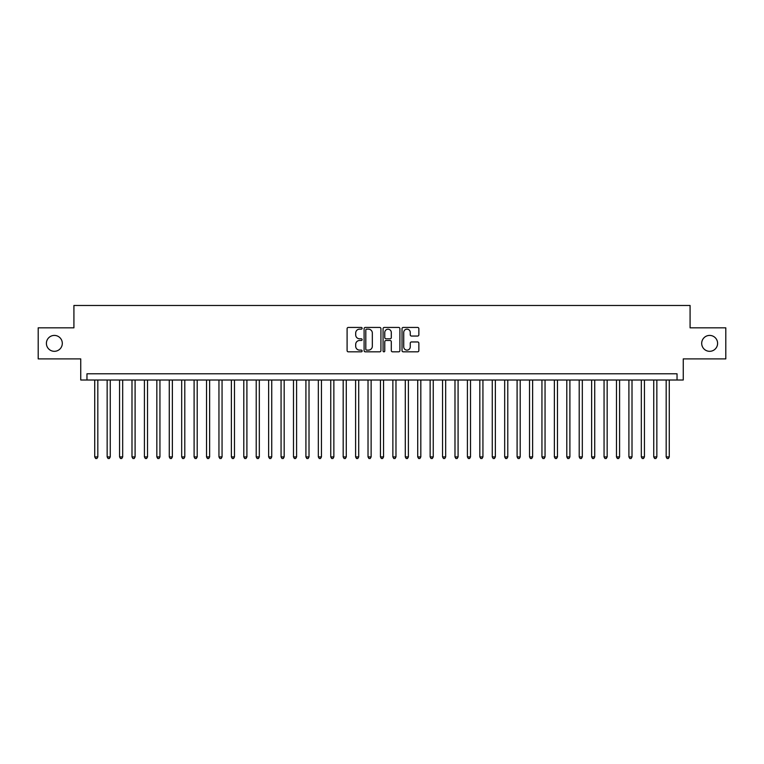 <?xml version="1.0" encoding="UTF-8"?>
<svg xmlns="http://www.w3.org/2000/svg" width="764" height="764" viewBox="0 0 764 764"><rect width="100%" height="100%" fill="white"/><g stroke="black" fill="none" stroke-linecap="round" stroke-linejoin="round"><path stroke-width="1.15" d="M362.126 328.3A0.85 0.85 0 0 0 361.267 327.441L348.317 327.441A1.222 1.222 0 0 0 347.095 328.663L347.095 350.609A1.222 1.222 0 0 0 348.317 351.832L361.267 351.832A0.85 0.85 0 0 0 362.126 350.982A0.85 0.85 0 0 0 361.267 350.122L359.596 350.122A3.906 3.906 0 0 1 355.69 346.226L355.69 344.392A3.906 3.906 0 0 1 359.596 340.496L361.267 340.496A0.85 0.85 0 0 0 362.126 339.636A0.85 0.85 0 0 0 361.267 338.786L359.596 338.786A3.906 3.906 0 0 1 355.69 334.88L355.69 333.056A3.906 3.906 0 0 1 359.596 329.15L361.267 329.15A0.85 0.85 0 0 0 362.126 328.3M701.696 343.361A7.955 7.955 0 0 0 709.651 351.316A7.955 7.955 0 0 0 717.597 343.361A7.955 7.955 0 0 0 709.651 335.415A7.955 7.955 0 0 0 701.696 343.361M46.403 343.361A7.955 7.955 0 0 0 54.349 351.316A7.955 7.955 0 0 0 62.304 343.361A7.955 7.955 0 0 0 54.349 335.415A7.955 7.955 0 0 0 46.403 343.361M417.641 336.045A1.222 1.222 0 0 0 418.853 334.823L418.853 328.663A1.222 1.222 0 0 0 417.641 327.441L403.249 327.441A1.222 1.222 0 0 0 402.026 328.663L402.026 350.609A1.222 1.222 0 0 0 403.249 351.832L417.641 351.832A1.222 1.222 0 0 0 418.853 350.609L418.853 343.179A1.222 1.222 0 0 0 417.641 341.957L411.481 341.957A1.222 1.222 0 0 0 410.258 343.179L410.258 346.866A3.266 3.266 0 0 1 407.002 350.122A3.266 3.266 0 0 1 403.736 346.866L403.736 332.416A3.266 3.266 0 0 1 407.002 329.15A3.266 3.266 0 0 1 410.258 332.416L410.258 334.823A1.222 1.222 0 0 0 411.481 336.045L417.641 336.045M677.038 380.014L683.255 380.014L683.255 358.889L725.8 358.889L725.8 327.832L690.083 327.832L690.083 305.476L73.917 305.476L73.917 327.832L38.2 327.832L38.2 358.889L80.745 358.889L80.745 380.014L677.038 380.014L677.038 373.797L86.962 373.797L86.962 380.014M380.93 328.663A1.222 1.222 0 0 0 379.718 327.441L365.326 327.441A1.222 1.222 0 0 0 364.103 328.663L364.103 350.609A1.222 1.222 0 0 0 365.326 351.832L379.718 351.832A1.222 1.222 0 0 0 380.93 350.609L380.93 328.663M384.282 327.441L398.674 327.441A1.222 1.222 0 0 1 399.897 328.663L399.897 350.609A1.222 1.222 0 0 1 398.674 351.832L392.515 351.832A1.222 1.222 0 0 1 391.302 350.609L391.302 341.709A1.222 1.222 0 0 0 390.079 340.496L385.992 340.496A1.222 1.222 0 0 0 384.769 341.709L384.769 350.982A0.85 0.85 0 0 1 383.92 351.832A0.85 0.85 0 0 1 383.07 350.982L383.07 328.663A1.222 1.222 0 0 1 384.282 327.441M366.663 329.15A0.85 0.85 0 0 0 365.813 330.01L365.813 349.272A0.85 0.85 0 0 0 366.663 350.122L368.439 350.122A3.906 3.906 0 0 0 372.335 346.226L372.335 333.056A3.906 3.906 0 0 0 368.439 329.15L366.663 329.15M391.302 332.474A3.266 3.266 0 0 0 388.036 329.217A3.266 3.266 0 0 0 384.769 332.474L384.769 337.564A1.222 1.222 0 0 0 385.992 338.786L390.079 338.786A1.222 1.222 0 0 0 391.302 337.564L391.302 332.474M94.726 380.014L94.726 456.91L97.83 456.91L97.83 380.014M97.83 456.91L96.894 458.524L95.653 458.524L94.726 456.91M107.151 380.014L107.151 456.91L110.255 456.91L110.255 380.014M110.255 456.91L109.319 458.524L108.077 458.524L107.151 456.91M119.566 380.014L119.566 456.91L122.679 456.91L122.679 380.014M122.679 456.91L121.743 458.524L120.502 458.524L119.566 456.91M131.991 380.014L131.991 456.91L135.094 456.91L135.094 380.014M135.094 456.91L134.168 458.524L132.926 458.524L131.991 456.91M144.415 380.014L144.415 456.91L147.519 456.91L147.519 380.014M147.519 456.91L146.593 458.524L145.351 458.524L144.415 456.91M156.84 380.014L156.84 456.91L159.943 456.91L159.943 380.014M159.943 456.91L159.007 458.524L157.766 458.524L156.84 456.91M169.264 380.014L169.264 456.91L172.368 456.91L172.368 380.014M172.368 456.91L171.432 458.524L170.191 458.524L169.264 456.91M181.679 380.014L181.679 456.91L184.792 456.91L184.792 380.014M184.792 456.91L183.857 458.524L182.615 458.524L181.679 456.91M194.104 380.014L194.104 456.91L197.207 456.91L197.207 380.014M197.207 456.91L196.281 458.524L195.04 458.524L194.104 456.91M206.528 380.014L206.528 456.91L209.632 456.91L209.632 380.014M209.632 456.91L208.706 458.524L207.464 458.524L206.528 456.91M218.953 380.014L218.953 456.91L222.057 456.91L222.057 380.014M222.057 456.91L221.121 458.524L219.879 458.524L218.953 456.91M231.377 380.014L231.377 456.91L234.481 456.91L234.481 380.014M234.481 456.91L233.545 458.524L232.304 458.524L231.377 456.91M243.792 380.014L243.792 456.91L246.906 456.91L246.906 380.014M246.906 456.91L245.97 458.524L244.728 458.524L243.792 456.91M256.217 380.014L256.217 456.91L259.321 456.91L259.321 380.014M259.321 456.91L258.394 458.524L257.153 458.524L256.217 456.91M268.642 380.014L268.642 456.91L271.745 456.91L271.745 380.014M271.745 456.91L270.819 458.524L269.577 458.524L268.642 456.91M281.066 380.014L281.066 456.91L284.17 456.91L284.17 380.014M284.17 456.91L283.243 458.524L281.992 458.524L281.066 456.91M293.491 380.014L293.491 456.91L296.594 456.91L296.594 380.014M296.594 456.91L295.658 458.524L294.417 458.524L293.491 456.91M305.915 380.014L305.915 456.91L309.019 456.91L309.019 380.014M309.019 456.91L308.083 458.524L306.841 458.524L305.915 456.91M318.33 380.014L318.33 456.91L321.443 456.91L321.443 380.014M321.443 456.91L320.508 458.524L319.266 458.524L318.33 456.91M330.755 380.014L330.755 456.91L333.858 456.91L333.858 380.014M333.858 456.91L332.932 458.524L331.691 458.524L330.755 456.91M343.179 380.014L343.179 456.91L346.283 456.91L346.283 380.014M346.283 456.91L345.357 458.524L344.115 458.524L343.179 456.91M355.604 380.014L355.604 456.91L358.708 456.91L358.708 380.014M358.708 456.91L357.772 458.524L356.53 458.524L355.604 456.91M368.028 380.014L368.028 456.91L371.132 456.91L371.132 380.014M371.132 456.91L370.196 458.524L368.955 458.524L368.028 456.91M380.443 380.014L380.443 456.91L383.557 456.91L383.557 380.014M383.557 456.91L382.621 458.524L381.379 458.524L380.443 456.91M392.868 380.014L392.868 456.91L395.972 456.91L395.972 380.014M395.972 456.91L395.045 458.524L393.804 458.524L392.868 456.91M405.292 380.014L405.292 456.91L408.396 456.91L408.396 380.014M408.396 456.91L407.47 458.524L406.228 458.524L405.292 456.91M417.717 380.014L417.717 456.91L420.821 456.91L420.821 380.014M420.821 456.91L419.885 458.524L418.643 458.524L417.717 456.91M430.142 380.014L430.142 456.91L433.245 456.91L433.245 380.014M433.245 456.91L432.309 458.524L431.068 458.524L430.142 456.91M442.557 380.014L442.557 456.91L445.67 456.91L445.67 380.014M445.67 456.91L444.734 458.524L443.492 458.524L442.557 456.91M454.981 380.014L454.981 456.91L458.085 456.91L458.085 380.014M458.085 456.91L457.158 458.524L455.917 458.524L454.981 456.91M467.406 380.014L467.406 456.91L470.509 456.91L470.509 380.014M470.509 456.91L469.583 458.524L468.342 458.524L467.406 456.91M479.83 380.014L479.83 456.91L482.934 456.91L482.934 380.014M482.934 456.91L482.008 458.524L480.757 458.524L479.83 456.91M492.255 380.014L492.255 456.91L495.359 456.91L495.359 380.014M495.359 456.91L494.423 458.524L493.181 458.524L492.255 456.91M504.679 380.014L504.679 456.91L507.783 456.91L507.783 380.014M507.783 456.91L506.847 458.524L505.606 458.524L504.679 456.91M517.094 380.014L517.094 456.91L520.208 456.91L520.208 380.014M520.208 456.91L519.272 458.524L518.03 458.524L517.094 456.91M529.519 380.014L529.519 456.91L532.623 456.91L532.623 380.014M532.623 456.91L531.696 458.524L530.455 458.524L529.519 456.91M541.943 380.014L541.943 456.91L545.047 456.91L545.047 380.014M545.047 456.91L544.121 458.524L542.879 458.524L541.943 456.91M554.368 380.014L554.368 456.91L557.472 456.91L557.472 380.014M557.472 456.91L556.536 458.524L555.294 458.524L554.368 456.91M566.793 380.014L566.793 456.91L569.896 456.91L569.896 380.014M569.896 456.91L568.96 458.524L567.719 458.524L566.793 456.91M579.207 380.014L579.207 456.91L582.321 456.91L582.321 380.014M582.321 456.91L581.385 458.524L580.143 458.524L579.207 456.91M591.632 380.014L591.632 456.91L594.736 456.91L594.736 380.014M594.736 456.91L593.809 458.524L592.568 458.524L591.632 456.91M604.057 380.014L604.057 456.91L607.16 456.91L607.16 380.014M607.16 456.91L606.234 458.524L604.992 458.524L604.057 456.91M616.481 380.014L616.481 456.91L619.585 456.91L619.585 380.014M619.585 456.91L618.649 458.524L617.408 458.524L616.481 456.91M628.906 380.014L628.906 456.91L632.009 456.91L632.009 380.014M632.009 456.91L631.074 458.524L629.832 458.524L628.906 456.91M641.321 380.014L641.321 456.91L644.434 456.91L644.434 380.014M644.434 456.91L643.498 458.524L642.257 458.524L641.321 456.91M653.745 380.014L653.745 456.91L656.849 456.91L656.849 380.014M656.849 456.91L655.923 458.524L654.681 458.524L653.745 456.91M666.17 380.014L666.17 456.91L669.274 456.91L669.274 380.014M669.274 456.91L668.347 458.524L667.106 458.524L666.17 456.91"/></g></svg>
